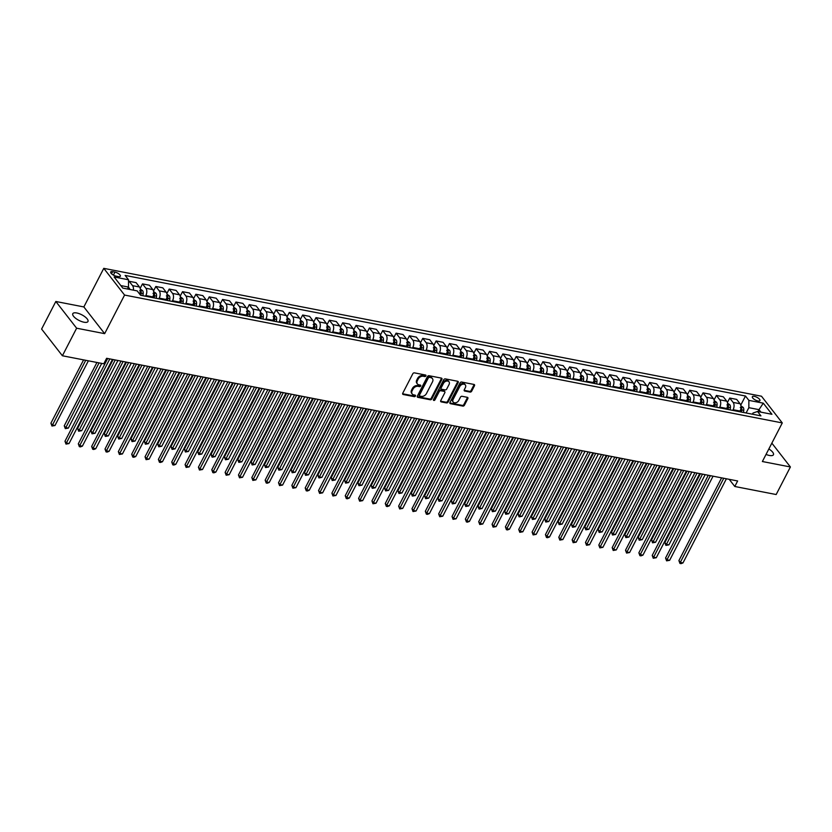 <?xml version="1.0" encoding="UTF-8"?>
<svg xmlns="http://www.w3.org/2000/svg" width="832" height="832" viewBox="0 0 832 832"><rect width="100%" height="100%" fill="white"/><g stroke="black" fill="none" stroke-linecap="round" stroke-linejoin="round"><path stroke-width="1.25" d="M425.89 375.929A0.915 0.666 142.1 0 0 425.547 375.024L414.419 372.861A1.31 0.957 142.1 0 0 412.807 373.745L402.75 393.224A1.31 0.957 142.1 0 0 403.239 394.503L414.378 396.666A0.915 0.666 142.1 0 0 415.158 395.158L413.722 394.878A4.191 3.047 142.1 0 1 412.204 393.983A4.191 3.047 142.1 0 1 412.152 390.759L412.994 389.137A4.191 3.047 142.1 0 1 418.132 386.329L419.578 386.61A0.915 0.666 142.1 0 0 420.358 385.091L418.912 384.81A4.191 3.047 142.1 0 1 417.394 383.926A4.191 3.047 142.1 0 1 417.352 380.692L418.184 379.07A4.191 3.047 142.1 0 1 423.332 376.262L424.767 376.542A0.915 0.666 142.1 0 0 425.89 375.929M417.394 383.926L416.832 383.198A4.191 3.047 142.1 0 1 416.79 379.974L417.622 378.352A4.191 3.047 142.1 0 1 422.77 375.544L424.206 375.814A0.915 0.666 142.1 0 0 425.412 375.003M402.615 393.765A1.31 0.957 142.1 0 0 402.678 393.786L413.816 395.949A0.915 0.666 142.1 0 0 415.022 395.127M412.204 393.983L411.642 393.266A4.191 3.047 142.1 0 1 411.59 390.042L412.433 388.419A4.191 3.047 142.1 0 1 417.57 385.601L419.016 385.882A0.915 0.666 142.1 0 0 420.212 385.06M766.043 454.407A8.538 3.141 27.3 0 0 769.454 455.478A8.538 3.141 27.3 0 0 773.438 454.771A8.538 3.141 27.3 0 0 768.851 448.958M76.773 312.978A8.538 3.141 27.3 0 0 72.79 313.674A8.538 3.141 27.3 0 0 75.785 318.406A8.538 3.141 27.3 0 0 83.97 322.213A8.538 3.141 27.3 0 0 87.963 321.506A8.538 3.141 27.3 0 0 84.968 316.784A8.538 3.141 27.3 0 0 76.773 312.978M754.354 396.354A4.274 1.57 27.3 0 0 752.357 396.708A4.274 1.57 27.3 0 0 753.854 399.079A4.274 1.57 27.3 0 0 757.952 400.982A4.274 1.57 27.3 0 0 759.949 400.629A4.274 1.57 27.3 0 0 758.451 398.268A4.274 1.57 27.3 0 0 754.354 396.354M470.059 392.07A1.31 0.957 142.1 0 0 471.661 391.196L474.49 385.726A1.31 0.957 142.1 0 0 474.001 384.446L461.635 382.044A1.31 0.957 142.1 0 0 460.023 382.918L449.966 402.397A1.31 0.957 142.1 0 0 450.455 403.686L462.821 406.089A1.31 0.957 142.1 0 0 464.433 405.215L467.844 398.611A1.31 0.957 142.1 0 0 467.345 397.322L462.062 396.292A1.31 0.957 142.1 0 0 460.45 397.176L458.765 400.452A3.505 2.548 142.1 0 1 455.998 402.698A3.505 2.548 142.1 0 1 453.19 402.054A3.505 2.548 142.1 0 1 453.149 399.36L459.774 386.537A3.505 2.548 142.1 0 1 462.54 384.28A3.505 2.548 142.1 0 1 465.338 384.925A3.505 2.548 142.1 0 1 465.379 387.618L464.277 389.761A1.31 0.957 142.1 0 0 464.766 391.05L470.059 392.07L469.498 391.352A1.31 0.957 142.1 0 0 471.099 390.478L473.928 385.008A1.31 0.957 142.1 0 0 474.063 384.457M762.372 461.521L790.4 466.96L776.173 494.53L734.802 486.491L737.641 480.969L106.621 358.29L103.771 363.802L62.4 355.763L76.627 328.203L104.655 333.653L124.571 295.058L782.288 422.926L762.372 461.521M441.896 379.392A1.31 0.957 142.1 0 0 441.407 378.113L429.031 375.7A1.31 0.957 142.1 0 0 427.43 376.584L417.373 396.063A1.31 0.957 142.1 0 0 417.862 397.353L430.227 399.755A1.31 0.957 142.1 0 0 431.839 398.871L441.896 379.392L441.334 378.674A1.31 0.957 142.1 0 0 441.47 378.123M445.338 378.872L457.704 381.274A1.31 0.957 142.1 0 1 458.193 382.564L448.136 402.043A1.31 0.957 142.1 0 1 446.524 402.917L441.23 401.898A1.31 0.957 142.1 0 1 440.742 400.608L444.829 392.704A1.31 0.957 142.1 0 0 444.33 391.425L440.825 390.738A1.31 0.957 142.1 0 0 439.213 391.612L434.97 399.838A0.915 0.666 142.1 0 1 433.503 399.558L443.726 379.746A1.31 0.957 142.1 0 1 445.338 378.872M116.085 276.13L118.435 276.588A4.139 1.518 27.3 0 0 120.37 276.245A4.139 1.518 27.3 0 0 118.914 273.957A4.139 1.518 27.3 0 0 114.951 272.116L112.601 271.658A4.139 1.518 27.3 0 0 110.666 272.002A4.139 1.518 27.3 0 0 112.122 274.29A4.139 1.518 27.3 0 0 116.085 276.13M124.571 295.058L103.771 268.351L761.488 396.219L782.288 422.926M740.75 405.163L745.472 396.011L125.133 275.413L128.534 279.781L114.119 276.973L122.772 288.09L137.186 290.888L140.587 295.256L760.937 415.865L757.536 411.497L753.012 413.015L752.398 414.201M745.472 396.011L748.873 400.379L763.287 403.177L771.95 414.294L757.536 411.497M104.655 333.653L83.855 306.935L55.827 301.486L76.627 328.203M55.827 301.486L41.6 329.056L62.4 355.763M790.4 466.96L771.857 443.144M83.855 306.935L103.771 268.351M729.227 479.336L734.802 486.491M128.534 279.781L128.502 287.071L127.504 289.006M128.502 287.071L120.817 285.584M757.994 411.59L758.992 409.646L748.852 407.68L746.106 412.984M727.407 402.563L729.737 398.05L736.674 399.402L740.085 403.759A5.335 3.089 101 0 1 740.054 411.06L739.7 411.736M729.737 398.05L733.138 402.418A5.335 3.089 101 0 1 733.117 409.708L732.763 410.384M714.064 399.974L716.394 395.45L723.33 396.802L726.731 401.17A5.335 3.089 101 0 1 726.71 408.47L726.357 409.146M716.394 395.45L719.794 399.818A5.335 3.089 101 0 1 719.763 407.118L719.42 407.794M700.71 397.374L703.05 392.86L709.987 394.212L713.388 398.57A5.335 3.089 101 0 1 713.357 405.87L713.014 406.546M703.05 392.86L706.451 397.228A5.335 3.089 101 0 1 706.42 404.518L706.066 405.194M687.367 394.784L689.697 390.26L696.644 391.612L700.045 395.98A5.335 3.089 101 0 1 700.014 403.281L699.66 403.957M689.697 390.26L693.098 394.628A5.335 3.089 101 0 1 693.077 401.929L692.723 402.605M674.024 392.184L676.354 387.67L683.29 389.022L686.691 393.39A5.335 3.089 101 0 1 686.67 400.681L686.317 401.357M676.354 387.67L679.754 392.038A5.335 3.089 101 0 1 679.723 399.339L679.38 400.005M660.67 389.594L663.01 385.07L669.947 386.422L673.348 390.79A5.335 3.089 101 0 1 673.317 398.091L672.974 398.767M663.01 385.07L666.411 389.438A5.335 3.089 101 0 1 666.38 396.739L666.026 397.415M647.327 386.994L649.657 382.481L656.604 383.833L660.005 388.201A5.335 3.089 101 0 1 659.974 395.491L659.62 396.167M649.657 382.481L653.058 386.849A5.335 3.089 101 0 1 653.037 394.15L652.683 394.815M633.984 384.405L636.314 379.881L643.25 381.233L646.651 385.601A5.335 3.089 101 0 1 646.63 392.902L646.277 393.578M636.314 379.881L639.714 384.249A5.335 3.089 101 0 1 639.683 391.55L639.34 392.226M620.63 381.805L622.97 377.291L629.907 378.643L633.308 383.011A5.335 3.089 101 0 1 633.277 390.302L632.934 390.978M622.97 377.291L626.371 381.659A5.335 3.089 101 0 1 626.34 388.96L625.997 389.626M607.287 379.215L609.617 374.691L616.564 376.043L619.965 380.411A5.335 3.089 101 0 1 619.934 387.712L619.59 388.388M609.617 374.691L613.018 379.059A5.335 3.089 101 0 1 612.997 386.36L612.643 387.036M593.944 376.615L596.274 372.102L603.21 373.454L606.611 377.822A5.335 3.089 101 0 1 606.59 385.112L606.237 385.788M596.274 372.102L599.674 376.47A5.335 3.089 101 0 1 599.643 383.77L599.3 384.436M580.59 374.026L582.93 369.502L589.867 370.854L593.268 375.222A5.335 3.089 101 0 1 593.237 382.522L592.894 383.198M582.93 369.502L586.331 373.87A5.335 3.089 101 0 1 586.3 381.17L585.957 381.846M567.247 371.426L569.577 366.912L576.524 368.264L579.925 372.632A5.335 3.089 101 0 1 579.894 379.922L579.55 380.598M569.577 366.912L572.978 371.28A5.335 3.089 101 0 1 572.957 378.581L572.603 379.246M553.904 368.836L556.234 364.312L563.17 365.664L566.571 370.032A5.335 3.089 101 0 1 566.55 377.333L566.197 378.009M556.234 364.312L559.634 368.68A5.335 3.089 101 0 1 559.603 375.981L559.26 376.657M540.561 366.236L542.89 361.722L549.827 363.074L553.228 367.442A5.335 3.089 101 0 1 553.197 374.733L552.854 375.409M542.89 361.722L546.291 366.09A5.335 3.089 101 0 1 546.26 373.391L545.917 374.057M527.207 363.646L529.537 359.122L536.484 360.474L539.885 364.842A5.335 3.089 101 0 1 539.854 372.143L539.51 372.819M529.537 359.122L532.938 363.49A5.335 3.089 101 0 1 532.917 370.791L532.563 371.467M513.864 361.046L516.194 356.533L523.13 357.885L526.531 362.253A5.335 3.089 101 0 1 526.51 369.543L526.157 370.219M516.194 356.533L519.594 360.901A5.335 3.089 101 0 1 519.563 368.202L519.22 368.867M500.521 358.457L502.85 353.933L509.787 355.285L513.188 359.653A5.335 3.089 101 0 1 513.157 366.954L512.814 367.63M502.85 353.933L506.251 358.301A5.335 3.089 101 0 1 506.22 365.602L505.877 366.278M487.167 355.857L489.497 351.343L496.444 352.695L499.845 357.063A5.335 3.089 101 0 1 499.814 364.354L499.47 365.03M489.497 351.343L492.898 355.711A5.335 3.089 101 0 1 492.877 363.012L492.523 363.678M473.824 353.267L476.154 348.743L483.09 350.095L486.491 354.463A5.335 3.089 101 0 1 486.47 361.764L486.117 362.44M476.154 348.743L479.554 353.111A5.335 3.089 101 0 1 479.523 360.412L479.18 361.088M460.481 350.667L462.81 346.154L469.747 347.506L473.148 351.874A5.335 3.089 101 0 1 473.117 359.164L472.774 359.84M462.81 346.154L466.211 350.522A5.335 3.089 101 0 1 466.18 357.822L465.837 358.488M447.127 348.078L449.457 343.554L456.404 344.906L459.805 349.274A5.335 3.089 101 0 1 459.774 356.574L459.43 357.25M449.457 343.554L452.858 347.922A5.335 3.089 101 0 1 452.837 355.222L452.483 355.898M433.784 345.478L436.114 340.964L443.05 342.316L446.451 346.684A5.335 3.089 101 0 1 446.43 353.974L446.077 354.65M436.114 340.964L439.514 345.332A5.335 3.089 101 0 1 439.483 352.633L439.14 353.298M420.441 342.888L422.77 338.364L429.707 339.716L433.108 344.084A5.335 3.089 101 0 1 433.087 351.385L432.734 352.061M422.77 338.364L426.171 342.732A5.335 3.089 101 0 1 426.14 350.033L425.797 350.709M407.087 340.288L409.417 335.774L416.364 337.126L419.765 341.494A5.335 3.089 101 0 1 419.734 348.785L419.39 349.461M409.417 335.774L412.828 340.142A5.335 3.089 101 0 1 412.797 347.443L412.443 348.109M393.744 337.698L396.074 333.174L403.01 334.526L406.422 338.894A5.335 3.089 101 0 1 406.39 346.195L406.037 346.871M396.074 333.174L399.474 337.542A5.335 3.089 101 0 1 399.454 344.843L399.1 345.519M380.401 335.098L382.73 330.585L389.667 331.937L393.068 336.305A5.335 3.089 101 0 1 393.047 343.595L392.694 344.271M382.73 330.585L386.131 334.953A5.335 3.089 101 0 1 386.1 342.254L385.757 342.919M367.047 332.509L369.387 327.985L376.324 329.337L379.725 333.705A5.335 3.089 101 0 1 379.694 341.006L379.35 341.682M369.387 327.985L372.788 332.353A5.335 3.089 101 0 1 372.757 339.654L372.403 340.33M353.704 329.909L356.034 325.395L362.981 326.747L366.382 331.115A5.335 3.089 101 0 1 366.35 338.406L365.997 339.082M356.034 325.395L359.434 329.763A5.335 3.089 101 0 1 359.414 337.064L359.06 337.73M340.361 327.319L342.69 322.795L349.627 324.147L353.028 328.515A5.335 3.089 101 0 1 353.007 335.816L352.654 336.492M342.69 322.795L346.091 327.163A5.335 3.089 101 0 1 346.06 334.464L345.717 335.14M327.007 324.719L329.347 320.206L336.284 321.558L339.685 325.926A5.335 3.089 101 0 1 339.654 333.216L339.31 333.892M329.347 320.206L332.748 324.574A5.335 3.089 101 0 1 332.717 331.874L332.363 332.54M313.664 322.13L315.994 317.616L322.941 318.958L326.342 323.326A5.335 3.089 101 0 1 326.31 330.626L325.967 331.302M315.994 317.616L319.394 321.974A5.335 3.089 101 0 1 319.374 329.274L319.02 329.95M300.321 319.53L302.65 315.016L309.587 316.368L312.988 320.736A5.335 3.089 101 0 1 312.967 328.026L312.614 328.702M302.65 315.016L306.051 319.384A5.335 3.089 101 0 1 306.02 326.685L305.677 327.35M286.967 316.94L289.307 312.426L296.244 313.768L299.645 318.136A5.335 3.089 101 0 1 299.614 325.437L299.27 326.113M289.307 312.426L292.708 316.784A5.335 3.089 101 0 1 292.677 324.085L292.334 324.761M273.624 314.34L275.954 309.826L282.901 311.178L286.302 315.546A5.335 3.089 101 0 1 286.27 322.837L285.927 323.513M275.954 309.826L279.354 314.194A5.335 3.089 101 0 1 279.334 321.495L278.98 322.171M260.281 311.75L262.61 307.237L269.547 308.578L272.948 312.946A5.335 3.089 101 0 1 272.927 320.247L272.574 320.923M262.61 307.237L266.011 311.594A5.335 3.089 101 0 1 265.98 318.895L265.637 319.571M246.938 309.15L249.267 304.637L256.204 305.989L259.605 310.357A5.335 3.089 101 0 1 259.574 317.647L259.23 318.323M249.267 304.637L252.668 309.005A5.335 3.089 101 0 1 252.637 316.306L252.294 316.982M233.584 306.561L235.914 302.047L242.861 303.389L246.262 307.757A5.335 3.089 101 0 1 246.23 315.058L245.887 315.734M235.914 302.047L239.314 306.415A5.335 3.089 101 0 1 239.294 313.706L238.94 314.382M220.241 303.961L222.57 299.447L229.507 300.799L232.908 305.167A5.335 3.089 101 0 1 232.887 312.458L232.534 313.134M222.57 299.447L225.971 303.815A5.335 3.089 101 0 1 225.94 311.116L225.597 311.792M206.898 301.371L209.227 296.858L216.164 298.199L219.565 302.567A5.335 3.089 101 0 1 219.534 309.868L219.19 310.544M209.227 296.858L212.628 301.226A5.335 3.089 101 0 1 212.597 308.516L212.254 309.192M193.544 298.771L195.874 294.258L202.821 295.61L206.222 299.978A5.335 3.089 101 0 1 206.19 307.268L205.847 307.944M195.874 294.258L199.274 298.626A5.335 3.089 101 0 1 199.254 305.926L198.9 306.602M180.201 296.182L182.53 291.668L189.467 293.01L192.868 297.378A5.335 3.089 101 0 1 192.847 304.678L192.494 305.354M182.53 291.668L185.931 296.036A5.335 3.089 101 0 1 185.9 303.326L185.557 304.002M166.858 293.582L169.187 289.068L176.124 290.42L179.525 294.788A5.335 3.089 101 0 1 179.494 302.089L179.15 302.754M169.187 289.068L172.588 293.436A5.335 3.089 101 0 1 172.557 300.737L172.214 301.413M153.504 290.992L155.834 286.478L162.781 287.82L166.182 292.188A5.335 3.089 101 0 1 166.15 299.489L165.807 300.165M155.834 286.478L159.234 290.846A5.335 3.089 101 0 1 159.214 298.137L158.86 298.813M140.161 288.392L142.49 283.878L149.427 285.23L152.828 289.598A5.335 3.089 101 0 1 152.807 296.899L152.454 297.565M142.49 283.878L145.891 288.246A5.335 3.089 101 0 1 145.86 295.547L145.517 296.223M760.947 412.162L758.992 409.646L763.287 403.177M128.523 282.495L129.147 281.289L132.548 285.657A5.335 3.089 101 0 1 133.39 290.15M139.61 293.998A5.335 3.089 101 0 0 139.485 286.998L136.084 282.63L129.147 281.289M748.852 407.68L748.873 400.379M417.238 396.614A1.31 0.957 142.1 0 0 417.3 396.625L429.666 399.027A1.31 0.957 142.1 0 0 431.278 398.154L441.334 378.674M429.406 377.447A0.915 0.666 142.1 0 0 428.282 378.061L419.453 395.158A0.915 0.666 142.1 0 0 419.796 396.053L421.314 396.354A4.191 3.047 142.1 0 0 426.462 393.546L432.494 381.857A4.191 3.047 142.1 0 0 432.442 378.622A4.191 3.047 142.1 0 0 430.924 377.738L428.844 376.719A0.915 0.666 142.1 0 0 427.721 377.333L428.282 378.061M419.463 395.866L418.902 395.138A0.915 0.666 142.1 0 1 418.891 394.441L427.721 377.333M432.442 378.622L431.881 377.905A4.191 3.047 142.1 0 0 430.362 377.021L430.924 377.738M428.844 376.719L430.362 377.021M440.606 401.159A1.31 0.957 142.1 0 0 440.669 401.17L445.962 402.199A1.31 0.957 142.1 0 0 447.574 401.326L457.631 381.836A1.31 0.957 142.1 0 0 457.766 381.295M444.808 391.695L444.246 390.978A1.31 0.957 142.1 0 0 443.768 390.697L440.263 390.01A1.31 0.957 142.1 0 0 438.651 390.894L434.408 399.121L434.97 399.838M433.43 399.745A0.915 0.666 142.1 0 0 434.408 399.121M449.051 384.509A3.505 2.548 142.1 0 0 449.02 381.815A3.505 2.548 142.1 0 0 446.212 381.16A3.505 2.548 142.1 0 0 443.446 383.417L441.116 387.941A1.31 0.957 142.1 0 0 441.605 389.22L445.12 389.906A1.31 0.957 142.1 0 0 446.722 389.022L449.051 384.509M449.02 381.815L448.458 381.087A3.505 2.548 142.1 0 0 445.65 380.442A3.505 2.548 142.1 0 0 442.884 382.699L443.446 383.417M441.126 388.95L440.565 388.222A1.31 0.957 142.1 0 1 440.554 387.213L442.884 382.699M464.142 390.312A1.31 0.957 142.1 0 0 464.204 390.322L469.498 391.352M465.338 384.925L464.776 384.207A3.505 2.548 142.1 0 0 461.978 383.552A3.505 2.548 142.1 0 0 459.212 385.809L459.774 386.537M453.19 402.054L452.629 401.336A3.505 2.548 142.1 0 1 452.587 398.632L459.212 385.809M449.831 402.948A1.31 0.957 142.1 0 0 449.894 402.969L462.259 405.371A1.31 0.957 142.1 0 0 463.871 404.487L467.272 397.883A1.31 0.957 142.1 0 0 467.418 397.342M128.336 287.383L129.293 288.101A3.536 2.049 101 0 1 129.813 289.463M83.585 359.882L50.908 423.186L52.312 424.996L54.985 425.516L88.379 360.818M85.706 360.298L51.958 426.036L50.908 423.186M54.985 425.516L51.958 426.036M107.671 358.498L64.969 441.241L66.373 443.04L109.793 358.914M69.035 443.56L66.009 444.09L66.373 443.04L69.035 443.56L112.466 359.434M66.009 444.09L64.969 441.241M140.306 289.016L142.636 290.701A3.536 2.049 101 0 1 143.177 293.582L142.906 295.714M96.928 362.482L64.251 425.786L65.666 427.586L68.328 428.106L101.722 363.407M139.786 293.592L139.714 294.133M140.878 295.318L141.149 293.186A3.536 2.049 -79 0 0 140.962 290.982L139.682 290.732M140.962 290.982L140.14 292.573A1.799 1.04 101 0 1 140.13 293.186L139.963 294.466M99.06 362.887L65.302 428.636L64.251 425.786M68.328 428.106L65.302 428.636M153.65 291.616L155.979 293.29A3.536 2.049 101 0 1 156.52 296.171L156.25 298.303M113.121 359.559L77.605 428.376L79.009 430.186L81.682 430.706L117.915 360.495M153.13 296.182L152.942 297.658M154.222 297.908L154.492 295.786A3.536 2.049 -79 0 0 154.305 293.582L153.026 293.332M154.305 293.582L153.483 295.162A1.799 1.04 101 0 1 153.473 295.786L153.234 297.721M115.242 359.975L78.645 431.226L77.605 428.376M81.682 430.706L78.645 431.226M166.993 294.206L169.333 295.89A3.536 2.049 101 0 1 169.863 298.771L169.593 300.903M126.474 362.149L90.948 430.976L92.352 432.775L95.025 433.295L131.258 363.085M166.473 298.782L166.286 300.258M167.565 300.508L167.835 298.376A3.536 2.049 -79 0 0 167.648 296.171L166.369 295.922M167.648 296.171L166.837 297.762A1.799 1.04 101 0 1 166.826 298.376L166.577 300.31M128.596 362.565L91.998 433.826L90.948 430.976M95.025 433.295L91.998 433.826M121.014 361.088L78.312 443.83L79.716 445.64L123.136 361.504M82.389 446.15L80.423 446.888L79.352 446.68L79.716 445.64L82.389 446.15L125.809 362.024M79.352 446.68L78.312 443.83M134.358 363.688L91.655 446.43L93.059 448.23L136.49 364.104M95.732 448.75L93.766 449.488L92.706 449.28L93.059 448.23L95.732 448.75L139.152 364.624M92.706 449.28L91.655 446.43M147.711 366.278L105.009 449.02L106.413 450.83L149.833 366.694M109.075 451.339L107.12 452.078L106.049 451.87L106.413 450.83L109.075 451.339L152.506 367.214M106.049 451.87L105.009 449.02M180.346 296.806L182.676 298.48A3.536 2.049 101 0 1 183.217 301.361L182.946 303.493M139.818 364.749L104.291 433.566L105.706 435.375L108.368 435.895L144.612 365.685M179.816 301.371L179.629 302.848M180.918 303.098L181.189 300.976A3.536 2.049 -79 0 0 181.002 298.771L179.722 298.522M181.002 298.771L180.18 300.352A1.799 1.04 101 0 1 180.17 300.976L179.92 302.91M141.939 365.165L105.342 436.415L104.291 433.566M108.368 435.895L105.342 436.415M161.054 368.878L118.352 451.61L119.756 453.419L163.176 369.294M122.429 453.939L119.392 454.47L119.756 453.419L122.429 453.939L165.849 369.814M119.392 454.47L118.352 451.61M193.69 299.395L196.019 301.08A3.536 2.049 101 0 1 196.56 303.961L196.29 306.093M153.161 367.338L117.645 436.166L119.049 437.965L121.722 438.485L157.955 368.274M193.17 303.971L192.982 305.448M194.262 305.698L194.532 303.566A3.536 2.049 -79 0 0 194.345 301.361L193.066 301.111M194.345 301.361L193.523 302.952A1.799 1.04 101 0 1 193.513 303.566L193.274 305.5M155.282 367.754L118.685 439.015L117.645 436.166M121.722 438.485L118.685 439.015M174.398 371.467L131.695 454.21L133.099 456.019L176.53 371.883M135.772 456.529L133.806 457.267L132.746 457.059L133.099 456.019L135.772 456.529L179.192 372.403M132.746 457.059L131.695 454.21M207.033 301.995L209.373 303.67A3.536 2.049 101 0 1 209.903 306.55L209.633 308.682M166.504 369.938L130.988 438.755L132.392 440.565L135.065 441.085L171.298 370.874M206.513 306.561L206.326 308.038M207.605 308.287L207.875 306.166A3.536 2.049 -79 0 0 207.688 303.961L206.409 303.711M207.688 303.961L206.877 305.542A1.799 1.04 101 0 1 206.856 306.166L206.617 308.1M168.636 370.354L132.038 441.605L130.988 438.755M135.065 441.085L132.038 441.605M187.751 374.067L145.038 456.799L146.453 458.609L189.873 374.483M149.115 459.129L146.089 459.659L146.453 458.609L149.115 459.129L192.546 375.003M146.089 459.659L145.038 456.799M220.386 304.585L222.716 306.27A3.536 2.049 101 0 1 223.257 309.15L222.986 311.282M179.858 372.528L144.331 441.355L145.746 443.154L148.408 443.674L184.652 373.464M219.856 309.161L219.669 310.638M220.958 310.887L221.229 308.755A3.536 2.049 -79 0 0 221.042 306.55L219.762 306.301M221.042 306.55L220.22 308.142A1.799 1.04 101 0 1 220.21 308.755L219.96 310.69M181.979 372.944L145.382 444.205L144.331 441.355M148.408 443.674L145.382 444.205M201.094 376.657L158.392 459.399L159.796 461.209L203.216 377.073M162.469 461.718L160.503 462.457L159.432 462.249L159.796 461.209L162.469 461.718L205.889 377.593M159.432 462.249L158.392 459.399M233.73 307.185L236.059 308.859A3.536 2.049 101 0 1 236.6 311.74L236.33 313.872M193.201 375.128L157.685 443.945L159.089 445.754L161.762 446.274L197.995 376.054M233.21 311.75L233.022 313.227M234.302 313.477L234.572 311.355A3.536 2.049 -79 0 0 234.385 309.15L233.106 308.901M234.385 309.15L233.563 310.731A1.799 1.04 101 0 1 233.553 311.355L233.303 313.29M195.322 375.544L158.725 446.794L157.685 443.945M161.762 446.274L158.725 446.794M214.438 379.257L171.735 461.989L173.139 463.798L216.57 379.673M175.812 464.318L173.846 465.057L172.786 464.849L173.139 463.798L175.812 464.318L219.232 380.193M172.786 464.849L171.735 461.989M247.073 309.774L249.413 311.459A3.536 2.049 101 0 1 249.943 314.34L249.673 316.472M206.544 377.718L171.028 446.545L172.432 448.344L175.105 448.864L211.338 378.654M246.553 314.35L246.366 315.827M247.645 316.077L247.915 313.945A3.536 2.049 -79 0 0 247.728 311.74L246.449 311.49M247.728 311.74L246.917 313.331A1.799 1.04 101 0 1 246.896 313.945L246.657 315.879M208.676 378.134L172.068 449.394L171.028 446.545M175.105 448.864L172.068 449.394M227.791 381.846L185.078 464.589L186.493 466.388L229.913 382.262M189.155 466.908L186.129 467.438L186.493 466.388L189.155 466.908L232.575 382.782M186.129 467.438L185.078 464.589M260.426 312.374L262.756 314.049A3.536 2.049 101 0 1 263.297 316.93L263.026 319.062M219.898 380.318L184.371 449.134L185.775 450.944L188.448 451.464L224.692 381.243M259.896 316.94L259.709 318.417M260.998 318.666L261.269 316.534A3.536 2.049 -79 0 0 261.082 314.33L259.802 314.09M261.082 314.33L260.26 315.921A1.799 1.04 101 0 1 260.25 316.545L260 318.479M222.019 380.734L185.422 451.984L184.371 449.134M188.448 451.464L185.422 451.984M241.134 384.446L198.432 467.178L199.836 468.988L243.256 384.862M202.509 469.508L199.472 470.038L199.836 468.988L202.509 469.508L245.929 385.382M199.472 470.038L198.432 467.178M273.77 314.964L276.099 316.649A3.536 2.049 101 0 1 276.64 319.53L276.37 321.662M233.241 382.907L197.725 451.734L199.129 453.534L201.791 454.054L238.035 383.843M273.25 319.54L273.062 321.017M274.342 321.266L274.612 319.134A3.536 2.049 -79 0 0 274.425 316.93L273.146 316.68M274.425 316.93L273.603 318.521A1.799 1.04 101 0 1 273.593 319.134L273.343 321.069M235.362 383.323L198.765 454.584L197.725 451.734M201.791 454.054L198.765 454.584M254.478 387.036L211.775 469.778L213.179 471.578L256.599 387.452M215.852 472.098L213.886 472.836L212.826 472.628L213.179 471.578L215.852 472.098L259.272 387.972M212.826 472.628L211.775 469.778M287.113 317.564L289.453 319.238A3.536 2.049 101 0 1 289.983 322.119L289.713 324.251M246.584 385.507L211.068 454.324L212.472 456.134L215.145 456.654L251.378 386.433M286.593 322.13L286.406 323.606M287.685 323.856L287.955 321.724A3.536 2.049 -79 0 0 287.768 319.519L286.489 319.28M287.768 319.519L286.957 321.11A1.799 1.04 101 0 1 286.936 321.734L286.697 323.669M248.716 385.923L212.108 457.174L211.068 454.324M215.145 456.654L212.108 457.174M267.831 389.636L225.118 472.368L226.533 474.178L269.953 390.052M229.195 474.698L226.169 475.228L226.533 474.178L229.195 474.698L272.615 390.562M226.169 475.228L225.118 472.368M300.456 320.154L302.796 321.838A3.536 2.049 101 0 1 303.337 324.719L303.066 326.851M259.938 388.097L224.411 456.924L225.815 458.723L228.488 459.243L264.732 389.033M299.936 324.719L299.749 326.206M301.028 326.456L301.309 324.324A3.536 2.049 -79 0 0 301.122 322.119L299.832 321.87M301.122 322.119L300.3 323.71A1.799 1.04 101 0 1 300.29 324.324L300.04 326.258M262.059 388.513L225.462 459.774L224.411 456.924M228.488 459.243L225.462 459.774M281.174 392.226L238.472 474.968L239.876 476.767L283.296 392.642M242.549 477.287L239.512 477.818L239.876 476.767L242.549 477.287L285.969 393.162M239.512 477.818L238.472 474.968M313.81 322.754L316.139 324.428A3.536 2.049 101 0 1 316.68 327.309L316.41 329.441M273.281 390.697L237.765 459.514L239.169 461.323L241.831 461.843L278.075 391.622M313.29 327.319L313.102 328.796M314.382 329.046L314.652 326.914A3.536 2.049 -79 0 0 314.465 324.709L313.186 324.47M314.465 324.709L313.643 326.3A1.799 1.04 101 0 1 313.633 326.924L313.383 328.858M275.402 391.113L238.805 462.363L237.765 459.514M241.831 461.843L238.805 462.363M294.518 394.826L251.815 477.558L253.219 479.367L296.639 395.242M255.892 479.887L252.855 480.418L253.219 479.367L255.892 479.887L299.312 395.751M252.855 480.418L251.815 477.558M327.153 325.343L329.493 327.028A3.536 2.049 101 0 1 330.023 329.909L329.753 332.041M286.624 393.286L251.108 462.114L252.512 463.913L255.185 464.433L291.418 394.222M326.633 329.909L326.446 331.396M327.725 331.646L327.995 329.514A3.536 2.049 -79 0 0 327.808 327.309L326.529 327.059M327.808 327.309L326.997 328.9A1.799 1.04 101 0 1 326.976 329.514L326.737 331.448M288.756 393.702L252.148 464.963L251.108 462.114M255.185 464.433L252.148 464.963M307.871 397.415L265.158 480.158L266.562 481.957L309.993 397.831M269.235 482.477L267.27 483.215L266.209 483.007L266.562 481.957L269.235 482.477L312.655 398.351M266.209 483.007L265.158 480.158M340.496 327.943L342.836 329.618A3.536 2.049 101 0 1 343.377 332.498L343.106 334.63M299.978 395.886L264.451 464.703L265.855 466.513L268.528 467.033L304.772 396.812M339.976 332.509L339.789 333.986M341.068 334.235L341.338 332.103A3.536 2.049 -79 0 0 341.162 329.898L339.872 329.659M341.162 329.898L340.34 331.49A1.799 1.04 101 0 1 340.33 332.114L340.08 334.048M302.099 396.302L265.502 467.553L264.451 464.703M268.528 467.033L265.502 467.553M321.214 400.015L278.512 482.747L279.916 484.557L323.336 400.431M282.578 485.077L279.552 485.607L279.916 484.557L282.578 485.077L326.009 400.941M279.552 485.607L278.512 482.747M353.85 330.533L356.179 332.218A3.536 2.049 101 0 1 356.72 335.098L356.45 337.23M313.321 398.476L277.805 467.303L279.209 469.102L281.871 469.622L318.115 399.412M353.33 335.098L353.142 336.586M354.422 336.835L354.692 334.703A3.536 2.049 -79 0 0 354.505 332.498L353.226 332.249M354.505 332.498L353.683 334.079A1.799 1.04 101 0 1 353.673 334.703L353.423 336.638M315.442 398.892L278.845 470.153L277.805 467.303M281.871 469.622L278.845 470.153M334.558 402.605L291.855 485.347L293.259 487.146L336.679 403.021M295.932 487.666L292.895 488.197L293.259 487.146L295.932 487.666L339.352 403.541M292.895 488.197L291.855 485.347M367.193 333.133L369.533 334.807A3.536 2.049 101 0 1 370.063 337.688L369.793 339.82M326.664 401.076L291.148 469.893L292.552 471.702L295.225 472.212L331.458 402.002M366.673 337.698L366.486 339.175M367.765 339.425L368.035 337.293A3.536 2.049 -79 0 0 367.848 335.088L366.569 334.838M367.848 335.088L367.037 336.679A1.799 1.04 101 0 1 367.016 337.303L366.777 339.238M328.796 401.492L292.188 472.742L291.148 469.893M295.225 472.212L292.188 472.742M347.901 405.205L305.198 487.937L306.602 489.746L350.033 405.621M309.275 490.266L307.31 491.005L306.249 490.797L306.602 489.746L309.275 490.266L352.695 406.13M306.249 490.797L305.198 487.937M380.536 335.722L382.876 337.407A3.536 2.049 101 0 1 383.406 340.288L383.136 342.42M340.018 403.666L304.491 472.493L305.895 474.292L308.568 474.812L344.812 404.602M380.016 340.288L379.829 341.775M381.108 342.025L381.378 339.893A3.536 2.049 -79 0 0 381.202 337.688L379.912 337.438M381.202 337.688L380.38 339.269A1.799 1.04 101 0 1 380.37 339.893L380.12 341.827M342.139 404.082L305.542 475.342L304.491 472.493M308.568 474.812L305.542 475.342M361.254 407.794L318.552 490.537L319.956 492.336L363.376 408.21M322.618 492.856L319.592 493.386L319.956 492.336L322.618 492.856L366.049 408.73M319.592 493.386L318.552 490.537M393.89 338.322L396.219 339.997A3.536 2.049 101 0 1 396.76 342.878L396.49 345.01M353.361 406.266L317.845 475.082L319.249 476.892L321.911 477.402L358.155 407.191M393.37 342.888L393.182 344.365M394.462 344.614L394.732 342.482A3.536 2.049 -79 0 0 394.545 340.278L393.266 340.028M394.545 340.278L393.723 341.869A1.799 1.04 101 0 1 393.713 342.493L393.463 344.427M355.482 406.682L318.885 477.932L317.845 475.082M321.911 477.402L318.885 477.932M374.598 410.394L331.895 493.126L333.299 494.936L376.719 410.81M335.972 495.456L332.935 495.986L333.299 494.936L335.972 495.456L379.392 411.32M332.935 495.986L331.895 493.126M407.233 340.912L409.562 342.597A3.536 2.049 101 0 1 410.103 345.478L409.833 347.61M366.704 408.855L331.188 477.682L332.592 479.482L335.265 480.002L371.498 409.791M406.713 345.478L406.526 346.965M407.805 347.214L408.075 345.082A3.536 2.049 -79 0 0 407.888 342.878L406.609 342.628M407.888 342.878L407.066 344.458A1.799 1.04 101 0 1 407.056 345.082L406.817 347.017M368.826 409.271L332.228 480.532L331.188 477.682M335.265 480.002L332.228 480.532M387.941 412.984L345.238 495.726L346.642 497.526L390.073 413.4M349.315 498.046L347.35 498.784L346.289 498.576L346.642 497.526L349.315 498.046L392.735 413.92M346.289 498.576L345.238 495.726M420.576 343.512L422.916 345.186A3.536 2.049 101 0 1 423.446 348.067L423.176 350.199M380.058 411.455L344.531 480.272L345.935 482.082L348.608 482.591L384.842 412.381M420.056 348.078L419.869 349.554M421.148 349.804L421.418 347.672A3.536 2.049 -79 0 0 421.242 345.467L419.952 345.218M421.242 345.467L420.42 347.058A1.799 1.04 101 0 1 420.41 347.682L420.16 349.617M382.179 411.871L345.582 483.122L344.531 480.272M348.608 482.591L345.582 483.122M401.294 415.584L358.592 498.316L359.996 500.126L403.416 416M362.658 500.646L359.632 501.176L359.996 500.126L362.658 500.646L406.089 416.51M359.632 501.176L358.592 498.316M433.93 346.102L436.259 347.786A3.536 2.049 101 0 1 436.8 350.667L436.53 352.799M393.401 414.045L357.885 482.872L359.289 484.671L361.951 485.191L398.195 414.981M433.41 350.667L433.212 352.154M434.502 352.404L434.772 350.272A3.536 2.049 -79 0 0 434.585 348.067L433.306 347.818M434.585 348.067L433.763 349.648A1.799 1.04 101 0 1 433.753 350.272L433.503 352.206M395.522 414.461L358.925 485.722L357.885 482.872M361.951 485.191L358.925 485.722M414.638 418.174L371.935 500.916L373.339 502.715L416.759 418.59M376.012 503.235L372.975 503.766L373.339 502.715L376.012 503.235L419.432 419.11M372.975 503.766L371.935 500.916M447.273 348.702L449.602 350.376A3.536 2.049 101 0 1 450.143 353.257L449.873 355.389M406.744 416.645L371.228 485.462L372.632 487.271L375.305 487.781L411.538 417.57M446.753 353.267L446.566 354.744M447.845 354.994L448.115 352.862A3.536 2.049 -79 0 0 447.928 350.657L446.649 350.407M447.928 350.657L447.106 352.248A1.799 1.04 101 0 1 447.096 352.872L446.857 354.806M408.866 417.05L372.268 488.311L371.228 485.462M375.305 487.781L372.268 488.311M427.981 420.774L385.278 503.506L386.682 505.315L430.113 421.19M389.355 505.835L387.39 506.574L386.329 506.366L386.682 505.315L389.355 505.835L432.775 421.699M386.329 506.366L385.278 503.506M460.616 351.291L462.956 352.976A3.536 2.049 101 0 1 463.486 355.857L463.216 357.989M420.098 419.234L384.571 488.062L385.975 489.861L388.648 490.381L424.882 420.17M460.096 355.857L459.909 357.344M461.188 357.594L461.458 355.462A3.536 2.049 -79 0 0 461.282 353.257L459.992 353.007M461.282 353.257L460.46 354.838A1.799 1.04 101 0 1 460.45 355.462L460.2 357.396M422.219 419.65L385.622 490.911L384.571 488.062M388.648 490.381L385.622 490.911M441.334 423.363L398.632 506.106L400.036 507.905L443.456 423.779M402.698 508.425L399.672 508.955L400.036 507.905L402.698 508.425L446.129 424.299M399.672 508.955L398.632 506.106M473.97 353.891L476.299 355.566A3.536 2.049 101 0 1 476.84 358.446L476.57 360.578M433.441 421.834L397.914 490.651L399.329 492.461L401.991 492.97L438.235 422.76M473.45 358.457L473.252 359.934M474.542 360.183L474.812 358.051A3.536 2.049 -79 0 0 474.625 355.846L473.346 355.597M474.625 355.846L473.803 357.438A1.799 1.04 101 0 1 473.793 358.062L473.543 359.996M435.562 422.24L398.965 493.501L397.914 490.651M401.991 492.97L398.965 493.501M454.678 425.963L411.975 508.695L413.379 510.505L456.799 426.369M416.052 511.025L413.015 511.555L413.379 510.505L416.052 511.025L459.472 426.889M413.015 511.555L411.975 508.695M487.313 356.481L489.642 358.166A3.536 2.049 101 0 1 490.183 361.046L489.913 363.178M446.784 424.424L411.268 493.241L412.672 495.05L415.345 495.57L451.578 425.36M486.793 361.046L486.606 362.534M487.885 362.783L488.155 360.651A3.536 2.049 -79 0 0 487.968 358.446L486.689 358.197M487.968 358.446L487.146 360.027A1.799 1.04 101 0 1 487.136 360.651L486.897 362.586M448.906 424.84L412.308 496.101L411.268 493.241M415.345 495.57L412.308 496.101M468.021 428.553L425.318 511.295L426.722 513.094L470.153 428.969M429.395 513.614L427.43 514.353L426.369 514.145L426.722 513.094L429.395 513.614L472.815 429.489M426.369 514.145L425.318 511.295M500.656 359.081L502.996 360.755A3.536 2.049 101 0 1 503.526 363.636L503.256 365.768M460.138 427.024L424.611 495.841L426.015 497.65L428.688 498.16L464.922 427.95M500.136 363.646L499.949 365.123M501.228 365.373L501.498 363.241A3.536 2.049 -79 0 0 501.311 361.036L500.032 360.786M501.311 361.036L500.5 362.627A1.799 1.04 101 0 1 500.49 363.251L500.24 365.186M462.259 427.43L425.662 498.69L424.611 495.841M428.688 498.16L425.662 498.69M481.374 431.153L438.672 513.885L440.076 515.694L483.496 431.558M442.738 516.214L439.712 516.745L440.076 515.694L442.738 516.214L486.169 432.078M439.712 516.745L438.672 513.885M514.01 361.67L516.339 363.355A3.536 2.049 101 0 1 516.88 366.236L516.61 368.368M473.481 429.614L437.954 498.43L439.369 500.24L442.031 500.76L478.275 430.55M513.479 366.236L513.292 367.723M514.582 367.973L514.852 365.841A3.536 2.049 -79 0 0 514.665 363.636L513.386 363.386M514.665 363.636L513.843 365.217A1.799 1.04 101 0 1 513.833 365.841L513.583 367.775M475.602 430.03L439.005 501.29L437.954 498.43M442.031 500.76L439.005 501.29M494.718 433.742L452.015 516.485L453.419 518.284L496.839 434.158M456.092 518.804L453.055 519.334L453.419 518.284L456.092 518.804L499.512 434.678M453.055 519.334L452.015 516.485M527.353 364.27L529.682 365.945A3.536 2.049 101 0 1 530.223 368.826L529.953 370.958M486.824 432.214L451.308 501.03L452.712 502.84L455.385 503.35L491.618 433.139M526.833 368.836L526.646 370.313M527.925 370.562L528.195 368.43A3.536 2.049 -79 0 0 528.008 366.226L526.729 365.976M528.008 366.226L527.186 367.817A1.799 1.04 101 0 1 527.176 368.441L526.937 370.375M488.946 432.619L452.348 503.88L451.308 501.03M455.385 503.35L452.348 503.88M508.061 436.342L465.358 519.074L466.762 520.884L510.193 436.748M469.435 521.404L467.47 522.142L466.409 521.934L466.762 520.884L469.435 521.404L512.855 437.268M466.409 521.934L465.358 519.074M540.696 366.86L543.036 368.545A3.536 2.049 101 0 1 543.566 371.426L543.296 373.558M500.167 434.803L464.651 503.62L466.055 505.43L468.728 505.95L504.962 435.739M540.176 371.426L539.989 372.913M541.268 373.162L541.538 371.03A3.536 2.049 -79 0 0 541.351 368.826L540.072 368.576M541.351 368.826L540.54 370.406A1.799 1.04 101 0 1 540.519 371.03L540.28 372.965M502.299 435.219L465.702 506.48L464.651 503.62M468.728 505.95L465.702 506.48M521.414 438.932L478.702 521.674L480.116 523.474L523.536 439.348M482.778 523.994L479.752 524.524L480.116 523.474L482.778 523.994L526.209 439.868M479.752 524.524L478.702 521.674M554.05 369.46L556.379 371.134A3.536 2.049 101 0 1 556.92 374.015L556.65 376.147M513.521 437.403L477.994 506.22L479.409 508.019L482.071 508.539L518.315 438.329M553.519 374.026L553.332 375.502M554.622 375.752L554.892 373.62A3.536 2.049 -79 0 0 554.705 371.415L553.426 371.166M554.705 371.415L553.883 373.006A1.799 1.04 101 0 1 553.873 373.62L553.623 375.565M515.642 437.809L479.045 509.07L477.994 506.22M482.071 508.539L479.045 509.07M534.758 441.532L492.055 524.264L493.459 526.074L536.879 441.938M496.132 526.594L493.095 527.124L493.459 526.074L496.132 526.594L539.552 442.458M493.095 527.124L492.055 524.264M567.393 372.05L569.722 373.734A3.536 2.049 101 0 1 570.263 376.615L569.993 378.737M526.864 439.993L491.348 508.81L492.752 510.619L495.425 511.139L531.658 440.929M566.873 376.615L566.686 378.102M567.965 378.352L568.235 376.22A3.536 2.049 -79 0 0 568.048 374.015L566.769 373.766M568.048 374.015L567.226 375.596A1.799 1.04 101 0 1 567.216 376.22L566.966 378.154M528.986 440.409L492.388 511.67L491.348 508.81M495.425 511.139L492.388 511.67M548.101 444.122L505.398 526.864L506.802 528.663L550.222 444.538M509.475 529.183L507.51 529.922L506.449 529.714L506.802 528.663L509.475 529.183L552.895 445.058M506.449 529.714L505.398 526.864M580.736 374.65L583.076 376.324A3.536 2.049 101 0 1 583.606 379.205L583.336 381.337M540.207 442.593L504.691 511.41L506.095 513.209L508.768 513.729L545.002 443.518M580.216 379.215L580.029 380.692M581.308 380.942L581.578 378.81A3.536 2.049 -79 0 0 581.391 376.605L580.112 376.355M581.391 376.605L580.58 378.196A1.799 1.04 101 0 1 580.559 378.81L580.32 380.754M542.339 442.998L505.731 514.259L504.691 511.41M508.768 513.729L505.731 514.259M561.454 446.722L518.742 529.454L520.156 531.263L563.576 447.127M522.818 531.783L519.792 532.314L520.156 531.263L522.818 531.783L566.238 447.647M519.792 532.314L518.742 529.454M594.09 377.239L596.419 378.924A3.536 2.049 101 0 1 596.96 381.805L596.69 383.926M553.561 445.182L518.034 513.999L519.438 515.809L522.111 516.329L558.355 446.118M593.559 381.805L593.372 383.292M594.662 383.542L594.932 381.41A3.536 2.049 -79 0 0 594.745 379.205L593.466 378.955M594.745 379.205L593.923 380.786A1.799 1.04 101 0 1 593.913 381.41L593.663 383.344M555.682 445.598L519.085 516.859L518.034 513.999M522.111 516.329L519.085 516.859M574.798 449.311L532.095 532.054L533.499 533.853L576.919 449.727M536.172 534.373L533.135 534.903L533.499 533.853L536.172 534.373L579.592 450.247M533.135 534.903L532.095 532.054M607.433 379.839L609.762 381.514A3.536 2.049 101 0 1 610.303 384.394L610.033 386.526M566.904 447.782L531.388 516.599L532.792 518.398L535.454 518.918L571.698 448.708M606.913 384.405L606.726 385.882M608.005 386.131L608.275 383.999A3.536 2.049 -79 0 0 608.088 381.794L606.809 381.545M608.088 381.794L607.266 383.386A1.799 1.04 101 0 1 607.256 383.999L607.006 385.944M569.026 448.188L532.428 519.449L531.388 516.599M535.454 518.918L532.428 519.449M588.141 451.911L545.438 534.643L546.842 536.453L590.262 452.317M549.515 536.973L547.55 537.711L546.489 537.503L546.842 536.453L549.515 536.973L592.935 452.837M546.489 537.503L545.438 534.643M620.776 382.429L623.116 384.114A3.536 2.049 101 0 1 623.646 386.994L623.376 389.116M580.247 450.372L544.731 519.189L546.135 520.998L548.808 521.518L585.042 451.308M620.256 386.994L620.069 388.482M621.348 388.731L621.618 386.599A3.536 2.049 -79 0 0 621.431 384.394L620.152 384.145M621.431 384.394L620.62 385.975A1.799 1.04 101 0 1 620.599 386.599L620.36 388.534M582.379 450.788L545.771 522.049L544.731 519.189M548.808 521.518L545.771 522.049M601.494 454.501L558.782 537.243L560.196 539.042L603.616 454.917M562.858 539.562L559.832 540.093L560.196 539.042L562.858 539.562L606.278 455.437M559.832 540.093L558.782 537.243M634.119 385.029L636.459 386.703A3.536 2.049 101 0 1 637 389.584L636.73 391.716M593.601 452.972L558.074 521.789L559.478 523.588L562.151 524.108L598.395 453.898M633.599 389.594L633.412 391.071M634.691 391.321L634.962 389.189A3.536 2.049 -79 0 0 634.785 386.984L633.495 386.734M634.785 386.984L633.963 388.575A1.799 1.04 101 0 1 633.953 389.189L633.703 391.123M595.722 453.378L559.125 524.638L558.074 521.789M562.151 524.108L559.125 524.638M614.838 457.101L572.135 539.833L573.539 541.642L616.959 457.506M576.212 542.162L573.175 542.693L573.539 541.642L576.212 542.162L619.632 458.026M573.175 542.693L572.135 539.833M647.473 387.618L649.802 389.303A3.536 2.049 101 0 1 650.343 392.184L650.073 394.306M606.944 455.562L571.428 524.378L572.832 526.188L575.494 526.708L611.738 456.498M646.953 392.184L646.766 393.671M648.045 393.921L648.315 391.789A3.536 2.049 -79 0 0 648.128 389.584L646.849 389.334M648.128 389.584L647.306 391.165A1.799 1.04 101 0 1 647.296 391.789L647.046 393.723M609.066 455.978L572.468 527.238L571.428 524.378M575.494 526.708L572.468 527.238M628.181 459.69L585.478 542.433L586.882 544.232L630.302 460.106M589.555 544.752L586.518 545.282L586.882 544.232L589.555 544.752L632.975 460.626M586.518 545.282L585.478 542.433M660.816 390.218L663.156 391.893A3.536 2.049 101 0 1 663.686 394.774L663.416 396.906M620.287 458.162L584.771 526.978L586.175 528.778L588.848 529.298L625.082 459.087M660.296 394.784L660.109 396.261M661.388 396.51L661.658 394.378A3.536 2.049 -79 0 0 661.471 392.174L660.192 391.924M661.471 392.174L660.66 393.765A1.799 1.04 101 0 1 660.639 394.378L660.4 396.313M622.419 458.567L585.811 529.828L584.771 526.978M588.848 529.298L585.811 529.828M641.534 462.29L598.822 545.022L600.226 546.832L643.656 462.696M602.898 547.352L599.872 547.882L600.226 546.832L602.898 547.352L646.318 463.216M599.872 547.882L598.822 545.022M674.159 392.808L676.499 394.493A3.536 2.049 101 0 1 677.04 397.374L676.77 399.495M633.641 460.751L598.114 529.568L599.518 531.378L602.191 531.898L638.435 461.687M673.639 397.374L673.452 398.861M674.731 399.11L675.002 396.978A3.536 2.049 -79 0 0 674.825 394.774L673.535 394.524M674.825 394.774L674.003 396.354A1.799 1.04 101 0 1 673.993 396.978L673.743 398.913M635.762 461.167L599.165 532.428L598.114 529.568M602.191 531.898L599.165 532.428M654.878 464.88L612.175 547.622L613.579 549.422L656.999 465.296M616.242 549.942L613.215 550.472L613.579 549.422L616.242 549.942L659.672 465.816M613.215 550.472L612.175 547.622M687.513 395.408L689.842 397.082A3.536 2.049 101 0 1 690.383 399.963L690.113 402.095M646.984 463.351L611.468 532.168L612.872 533.967L615.534 534.487L651.778 464.277M686.993 399.974L686.806 401.45M688.085 401.7L688.355 399.568A3.536 2.049 -79 0 0 688.168 397.363L686.889 397.114M688.168 397.363L687.346 398.954A1.799 1.04 101 0 1 687.336 399.568L687.086 401.502M649.106 463.757L612.508 535.018L611.468 532.168M615.534 534.487L612.508 535.018M668.221 467.48L625.518 550.212L626.922 552.022L670.342 467.886M629.595 552.542L626.558 553.072L626.922 552.022L629.595 552.542L673.015 468.406M626.558 553.072L625.518 550.212M700.856 397.998L703.196 399.682A3.536 2.049 101 0 1 703.726 402.563L703.456 404.685M660.327 465.941L624.811 534.758L626.215 536.567L628.888 537.087L665.122 466.877M700.336 402.563L700.149 404.05M701.428 404.3L701.698 402.168A3.536 2.049 -79 0 0 701.511 399.963L700.232 399.714M701.511 399.963L700.7 401.544A1.799 1.04 101 0 1 700.679 402.168L700.44 404.102M662.459 466.357L625.851 537.618L624.811 534.758M628.888 537.087L625.851 537.618M681.564 470.07L638.862 552.812L640.266 554.611L683.696 470.486M642.938 555.131L640.973 555.87L639.912 555.662L640.266 554.611L642.938 555.131L686.358 471.006M639.912 555.662L638.862 552.812M714.199 400.598L716.539 402.272A3.536 2.049 101 0 1 717.07 405.153L716.799 407.285M673.681 468.541L638.154 537.358L639.558 539.157L642.231 539.677L678.475 469.466M713.679 405.163L713.492 406.64M714.771 406.89L715.042 404.758A3.536 2.049 -79 0 0 714.865 402.553L713.575 402.303M714.865 402.553L714.043 404.144A1.799 1.04 101 0 1 714.033 404.758L713.783 406.692M675.802 468.946L639.205 540.207L638.154 537.358M642.231 539.677L639.205 540.207M694.918 472.67L652.215 555.402L653.619 557.211L697.039 473.075M656.282 557.731L653.255 558.251L653.619 557.211L656.282 557.731L699.712 473.595M653.255 558.251L652.215 555.402M727.553 403.187L729.882 404.872A3.536 2.049 101 0 1 730.423 407.753L730.153 409.874M687.024 471.13L651.508 539.947L652.912 541.757L655.574 542.277L691.818 472.066M727.033 407.753L726.846 409.24M728.125 409.479L728.395 407.358A3.536 2.049 -79 0 0 728.208 405.153L726.929 404.903M728.208 405.153L727.386 406.734A1.799 1.04 101 0 1 727.376 407.358L727.126 409.292M689.146 471.546L652.548 542.807L651.508 539.947M655.574 542.277L652.548 542.807M708.261 475.259L665.558 558.002L666.962 559.801L710.382 475.675M669.635 560.321L666.598 560.851L666.962 559.801L669.635 560.321L713.055 476.195M666.598 560.851L665.558 558.002M740.896 405.787L743.226 407.462A3.536 2.049 101 0 1 743.766 410.342L743.496 412.474M700.367 473.73L664.851 542.547L666.255 544.346L668.928 544.866L705.162 474.656M740.376 410.353L740.189 411.83M741.468 412.079L741.738 409.947A3.536 2.049 -79 0 0 741.551 407.742L740.272 407.493M741.551 407.742L740.73 409.334A1.799 1.04 101 0 1 740.719 409.947L740.48 411.882M702.489 474.136L665.891 545.397L664.851 542.547M668.928 544.866L665.891 545.397M721.604 477.859L678.902 560.591L680.306 562.401L723.736 478.265M682.978 562.921L681.013 563.649L679.952 563.441L680.306 562.401L682.978 562.921L726.398 478.785M679.952 563.441L678.902 560.591M740.054 411.06L733.117 409.708M726.71 408.47L719.763 407.118M713.357 405.87L706.42 404.518M700.014 403.281L693.077 401.929M686.67 400.681L679.723 399.339M673.317 398.091L666.38 396.739M659.974 395.491L653.037 394.15M646.63 392.902L639.683 391.55M633.277 390.302L626.34 388.96M619.934 387.712L612.997 386.36M606.59 385.112L599.643 383.77M593.237 382.522L586.3 381.17M579.894 379.922L572.957 378.581M566.55 377.333L559.603 375.981M553.197 374.733L546.26 373.391M539.854 372.143L532.917 370.791M526.51 369.543L519.563 368.202M513.157 366.954L506.22 365.602M499.814 364.354L492.877 363.012M486.47 361.764L479.523 360.412M473.117 359.164L466.18 357.822M459.774 356.574L452.837 355.222M446.43 353.974L439.483 352.633M433.087 351.385L426.14 350.033M419.734 348.785L412.797 347.443M406.39 346.195L399.454 344.843M393.047 343.595L386.1 342.254M379.694 341.006L372.757 339.654M366.35 338.406L359.414 337.064M353.007 335.816L346.06 334.464M339.654 333.216L332.717 331.874M326.31 330.626L319.374 329.274M312.967 328.026L306.02 326.685M299.614 325.437L292.677 324.085M286.27 322.837L279.334 321.495M272.927 320.247L265.98 318.895M259.574 317.647L252.637 316.306M246.23 315.058L239.294 313.706M232.887 312.458L225.94 311.116M219.534 309.868L212.597 308.516M206.19 307.268L199.254 305.926M192.847 304.678L185.9 303.326M179.494 302.089L172.557 300.737M166.15 299.489L159.214 298.137M152.807 296.899L145.86 295.547M139.485 286.998L132.548 285.657M152.828 289.598L145.891 288.246M166.182 292.188L159.234 290.846M179.525 294.788L172.588 293.436M192.868 297.378L185.931 296.036M206.222 299.978L199.274 298.626M219.565 302.567L212.628 301.226M232.908 305.167L225.971 303.815M246.262 307.757L239.314 306.415M259.605 310.357L252.668 309.005M272.948 312.946L266.011 311.594M286.302 315.546L279.354 314.194M299.645 318.136L292.708 316.784M312.988 320.736L306.051 319.384M326.342 323.326L319.394 321.974M339.685 325.926L332.748 324.574M353.028 328.515L346.091 327.163M366.382 331.115L359.434 329.763M379.725 333.705L372.788 332.353M393.068 336.305L386.131 334.953M406.422 338.894L399.474 337.542M419.765 341.494L412.828 340.142M433.108 344.084L426.171 342.732M446.451 346.684L439.514 345.332M459.805 349.274L452.858 347.922M473.148 351.874L466.211 350.522M486.491 354.463L479.554 353.111M499.845 357.063L492.898 355.711M513.188 359.653L506.251 358.301M526.531 362.253L519.594 360.901M539.885 364.842L532.938 363.49M553.228 367.442L546.291 366.09M566.571 370.032L559.634 368.68M579.925 372.632L572.978 371.28M593.268 375.222L586.331 373.87M606.611 377.822L599.674 376.47M619.965 380.411L613.018 379.059M633.308 383.011L626.371 381.659M646.651 385.601L639.714 384.249M660.005 388.201L653.058 386.849M673.348 390.79L666.411 389.438M686.691 393.39L679.754 392.038M700.045 395.98L693.098 394.628M713.388 398.57L706.451 397.228M726.731 401.17L719.794 399.818M740.085 403.759L733.138 402.418M111.509 273.77L112.601 271.658M113.402 275.111L114.951 272.116M422.77 375.544L423.332 376.262M417.622 378.352L418.184 379.07M416.79 379.974L417.352 380.692M419.016 385.882L419.578 386.61M417.57 385.601L418.132 386.329M412.433 388.419L412.994 389.137M411.59 390.042L412.152 390.759M413.816 395.949L414.378 396.666M402.678 393.786L403.239 394.503M424.206 375.814L424.767 376.542M431.278 398.154L431.839 398.871M429.666 399.027L430.227 399.755M417.3 396.625L417.862 397.353M418.891 394.441L419.453 395.158M457.631 381.836L458.193 382.564M447.574 401.326L448.136 402.043M445.962 402.199L446.524 402.917M440.669 401.17L441.23 401.898M443.768 390.697L444.33 391.425M440.263 390.01L440.825 390.738M438.651 390.894L439.213 391.612M440.554 387.213L441.116 387.941M464.204 390.322L464.766 391.05M452.587 398.632L453.149 399.36M467.272 397.883L467.844 398.611M463.871 404.487L464.433 405.215M462.259 405.371L462.821 406.089M449.894 402.969L450.455 403.686M473.928 385.008L474.49 385.726M471.099 390.478L471.661 391.196M129.241 288.059L128.107 287.841M142.584 290.659L140.41 290.233M143.177 293.582L141.149 293.186M155.927 293.249L153.754 292.833M156.52 296.171L154.492 295.786M169.281 295.849L167.107 295.422M169.863 298.771L167.835 298.376M182.624 298.438L180.45 298.022M183.217 301.361L181.189 300.976M195.967 301.038L193.794 300.612M196.56 303.961L194.532 303.566M209.31 303.628L207.137 303.212M209.903 306.55L207.875 306.166M222.664 306.228L220.49 305.802M223.257 309.15L221.229 308.755M236.007 308.818L233.834 308.402M236.6 311.74L234.572 311.355M249.35 311.418L247.177 310.991M249.943 314.34L247.915 313.945M262.704 314.007L260.53 313.591M263.297 316.93L261.269 316.534M276.047 316.607L273.874 316.181M276.64 319.53L274.612 319.134M289.39 319.197L287.217 318.781M289.983 322.119L287.955 321.724M302.744 321.797L300.57 321.37M303.337 324.719L301.309 324.324M316.087 324.386L313.914 323.97M316.68 327.309L314.652 326.914M329.43 326.986L327.257 326.56M330.023 329.909L327.995 329.514M342.784 329.576L340.61 329.16M343.377 332.498L341.338 332.103M356.127 332.176L353.954 331.75M356.72 335.098L354.692 334.703M369.47 334.766L367.297 334.35M370.063 337.688L368.035 337.293M382.824 337.366L380.65 336.939M383.406 340.288L381.378 339.893M396.167 339.955L393.994 339.539M396.76 342.878L394.732 342.482M409.51 342.555L407.337 342.129M410.103 345.478L408.075 345.082M422.864 345.145L420.69 344.729M423.446 348.067L421.418 347.672M436.207 347.745L434.034 347.318M436.8 350.667L434.772 350.272M449.55 350.334L447.377 349.918M450.143 353.257L448.115 352.862M462.904 352.934L460.73 352.508M463.486 355.857L461.458 355.462M476.247 355.524L474.074 355.108M476.84 358.446L474.812 358.051M489.59 358.124L487.417 357.698M490.183 361.046L488.155 360.651M502.934 360.714L500.77 360.298M503.526 363.636L501.498 363.241M516.287 363.314L514.114 362.887M516.88 366.236L514.852 365.841M529.63 365.903L527.457 365.487M530.223 368.826L528.195 368.43M542.974 368.503L540.8 368.077M543.566 371.426L541.538 371.03M556.327 371.093L554.154 370.677M556.92 374.015L554.892 373.62M569.67 373.693L567.497 373.266M570.263 376.615L568.235 376.22M583.014 376.282L580.84 375.856M583.606 379.205L581.578 378.81M596.367 378.882L594.194 378.456M596.96 381.805L594.932 381.41M609.71 381.472L607.537 381.046M610.303 384.394L608.275 383.999M623.054 384.072L620.88 383.646M623.646 386.994L621.618 386.599M636.407 386.662L634.234 386.235M637 389.584L634.962 389.189M649.75 389.262L647.577 388.835M650.343 392.184L648.315 391.789M663.094 391.851L660.92 391.425M663.686 394.774L661.658 394.378M676.447 394.451L674.274 394.025M677.04 397.374L675.002 396.978M689.79 397.041L687.617 396.614M690.383 399.963L688.355 399.568M703.134 399.641L700.96 399.214M703.726 402.563L701.698 402.168M716.487 402.23L714.314 401.804M717.07 405.153L715.042 404.758M729.83 404.83L727.657 404.404M730.423 407.753L728.395 407.358M743.174 407.42L741 406.994M743.766 410.342L741.738 409.947"/></g></svg>
